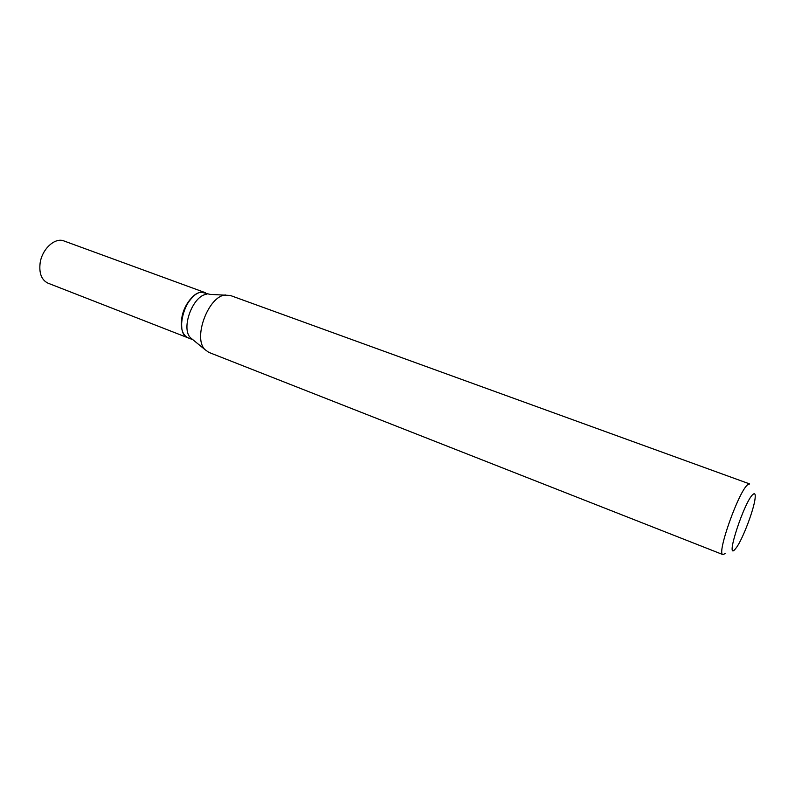 <?xml version="1.0" encoding="UTF-8"?>
<svg xmlns="http://www.w3.org/2000/svg" width="795" height="795" viewBox="0 0 795 795"><rect width="100%" height="100%" fill="white"/><g stroke="black" fill="none" stroke-linecap="round" stroke-linejoin="round"><path stroke-width="1.19" d="M205.269 292.659L63.978 240.964C55.064 237.158 42.105 248.924 40.128 262.986C38.915 273.301 41.549 280.029 48.018 283.179L188.177 337.885M205.17 292.62C197.19 289.122 184.569 302.209 181.946 317.106C180.246 328.017 182.284 334.924 188.077 337.845M194.02 295.79C184.798 304.614 180.723 315.377 181.807 328.087M209.91 294.359L201.721 292.252C185.603 292.441 173.529 333.731 188.276 337.925L192.927 339.743M753.044 494.341C744.587 500.8 724.961 560.545 734.799 549.593L736.568 547.387C742.987 538.483 754.018 509.307 755.101 498.376C755.568 494.182 754.882 492.84 753.044 494.341M209.522 294.339L230.292 295.452L749.665 483.936L747.856 484.612C738.893 490.604 716.176 554.592 722.943 554.612L725.229 553.529M225.522 294.985C208.608 295.75 192.718 337.776 204.891 349.542L208.777 352.354L722.943 554.612M206.879 294.299C193.145 294.925 180.584 328.156 190.462 337.726L192.748 339.594M190.462 337.726L204.891 349.542"/></g></svg>
